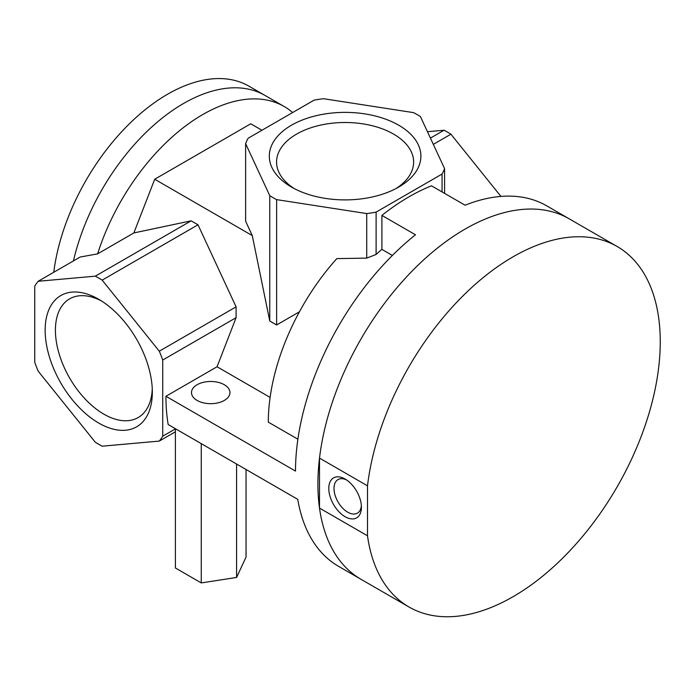 <?xml version="1.0" encoding="UTF-8"?>
<svg xmlns="http://www.w3.org/2000/svg" width="695" height="695" viewBox="0 0 695 695"><rect width="100%" height="100%" fill="white"/><g stroke="black" fill="none" stroke-linecap="round" stroke-linejoin="round"><path stroke-width="1.04" d="M197.128 400.433A19.234 11.103 180 0 1 191.49 392.579A19.234 11.103 180 0 1 210.724 381.477A19.234 11.103 180 0 1 229.949 392.579A19.234 11.103 180 0 1 218.082 402.839A19.234 11.103 180 0 1 197.128 400.433M291.509 187.077L291.509 187.077A75.79 43.759 180 0 1 291.509 125.196A75.79 43.759 180 0 1 398.695 125.196A75.79 43.759 180 0 1 398.695 187.077A75.79 43.759 180 0 1 291.509 187.077L291.509 187.077M395.994 188.553A68.527 39.563 0 0 0 413.629 162.065A68.527 39.563 0 0 0 345.102 122.494A68.527 39.563 0 0 0 276.567 162.065A68.527 39.563 0 0 0 294.202 188.553M98.742 423.064A75.79 43.759 60 0 1 45.149 330.238A75.79 43.759 60 0 1 98.742 299.293A75.79 43.759 60 0 1 152.335 392.119A75.79 43.759 60 0 1 98.742 423.064M101.374 300.892A68.527 39.563 -120 0 0 69.604 298.867A68.527 39.563 -120 0 0 59.101 353.781A68.527 39.563 -120 0 0 103.876 414.168A68.527 39.563 -120 0 0 138.14 417.565A68.527 39.563 -120 0 0 152.266 389.044M175.392 431.795L159.294 441.09L102.174 446.19A101.809 58.78 60 0 1 95.302 442.229L38.182 371.165A101.809 58.78 60 0 1 34.75 362.312L34.75 286.149A101.809 58.78 60 0 1 38.182 281.267L80.16 257.037L97.613 253.866A162.891 94.042 -60 0 1 284.168 106.509A162.891 94.042 -60 0 1 292.638 112.538M97.613 253.866L133.866 232.938L154.698 179.249L250.747 123.788L261.945 130.252M361.079 579.335A208.135 120.165 -60 0 1 361.009 579.3L338.613 566.373A208.135 120.165 -60 0 1 297.755 499.349L168.173 424.532A208.135 120.165 -60 0 1 165.931 396.272L217.049 366.76L270.103 397.392M392.388 255.439L381.894 249.383A167.417 96.657 120 0 0 376.108 254.474L366.725 258.114L336.814 258.61A167.417 96.657 -60 0 0 268.313 422.134L297.894 439.214M381.894 249.383L381.894 215.398L415.488 234.797A208.135 120.165 -60 0 0 295.505 471.088L165.931 396.272M367.499 485.814L367.499 535.793L319.5 508.08L319.5 458.101L367.499 485.814A208.135 120.165 -60 0 1 466.927 292.022A208.135 120.165 -60 0 1 617.143 246.499A208.135 120.165 -60 0 1 617.143 486.839A208.135 120.165 -60 0 1 409.007 607.004L361.009 579.3A208.135 120.165 -60 0 1 317.902 484.015A208.135 120.165 -60 0 1 408.756 274.551A208.135 120.165 -60 0 1 569.153 218.795A208.135 120.165 -60 0 1 569.222 218.829M381.894 215.398A208.135 120.165 -60 0 1 431.491 185.826L465.085 205.216A208.135 120.165 -60 0 1 546.757 205.859L569.153 218.795A208.135 120.165 -60 0 0 418.937 264.309A208.135 120.165 -60 0 0 319.5 458.101M246.047 469.499L246.047 557.06L236.587 577.458L236.587 464.034M201.255 443.636L201.255 582.923L236.587 577.458M175.392 428.702L175.392 567.989L201.255 582.923M133.866 232.938L191.142 220.836L198.005 224.798L236.091 306.851L236.091 317.685L217.049 366.76M236.091 317.685L162.726 360.036L162.726 436.199A101.809 58.78 60 0 1 159.294 441.09M175.392 428.893L162.726 436.199M236.091 306.851L159.294 351.192A101.809 58.78 60 0 1 162.726 360.036M198.005 224.798L102.174 280.128L159.294 351.192M191.142 220.836L95.302 276.167A101.809 58.78 60 0 1 102.174 280.128M38.182 281.267L95.302 276.167M73.444 260.912A162.891 94.042 -60 0 1 264.969 95.424L284.168 106.509M430.422 138.105L444.053 130.234L427.46 131.72M433.324 144.36L450.916 134.196A101.809 58.78 -120 0 0 444.053 130.234M500.93 196.416L450.916 134.196M376.108 254.474L376.108 212.123A101.809 58.78 180 0 1 366.725 213.573L276.627 199.63A101.809 58.78 180 0 1 269.764 195.669L245.622 143.648A101.809 58.78 180 0 1 248.132 138.236L314.088 100.15A101.809 58.78 180 0 1 323.47 98.699L413.577 112.633A101.809 58.78 180 0 1 420.44 116.604L444.583 168.624A101.809 58.78 180 0 1 442.072 174.037L376.108 212.123M366.725 258.114L366.725 213.573M442.072 191.933L442.072 174.037M444.583 193.384L444.583 168.624M299.423 311.812L276.627 324.973L276.627 199.63M276.627 324.973L269.764 321.012L269.764 195.669M269.764 321.012L252.276 235.588L245.622 221.227L245.622 143.648M154.698 179.249L252.276 235.588M53.75 272.284A162.891 94.042 -60 0 1 131.876 121.373A162.891 94.042 -60 0 1 248.975 86.189L264.543 95.18M345.102 516.715A23.074 13.327 60 0 1 328.787 488.446A23.074 13.327 60 0 1 345.102 479.029A23.074 13.327 60 0 1 361.417 507.289A23.074 13.327 60 0 1 345.102 516.715M346.466 479.88A19.382 11.19 -120 0 0 338.022 479.576A19.382 11.19 -120 0 0 335.051 495.109A19.382 11.19 -120 0 0 347.717 512.189A19.382 11.19 -120 0 0 357.404 513.145A19.382 11.19 -120 0 0 361.357 505.682M361.009 579.3A208.135 120.165 -60 0 1 319.5 508.08M409.007 607.004A208.135 120.165 -60 0 1 367.499 535.793M617.143 246.499L569.153 218.795"/></g></svg>
